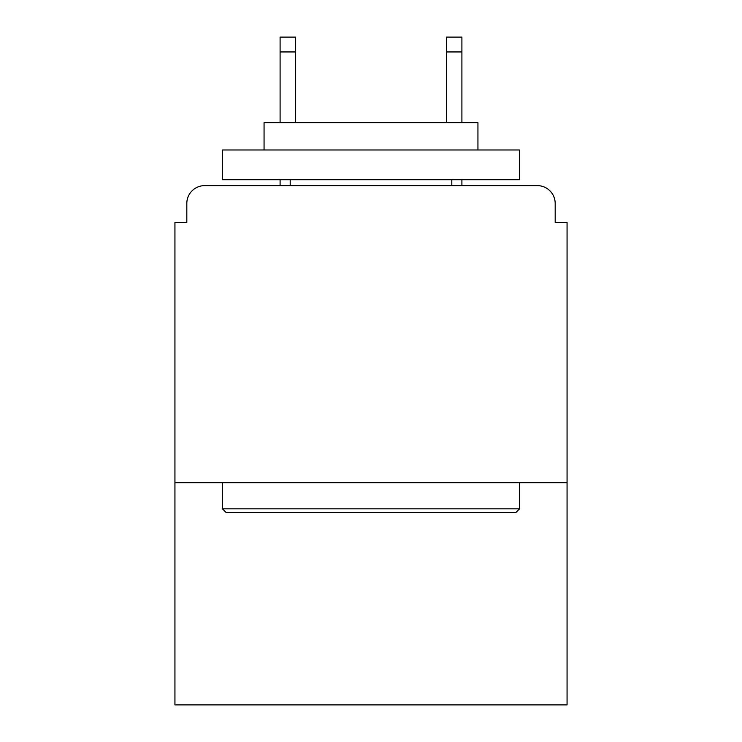 <?xml version="1.0" encoding="UTF-8"?>
<svg xmlns="http://www.w3.org/2000/svg" width="742" height="742" viewBox="0 0 742 742"><rect width="100%" height="100%" fill="white"/><g stroke="black" fill="none" stroke-linecap="round" stroke-linejoin="round"><path stroke-width="1.11" d="M567.064 482.699L567.064 222.47L555.183 222.47L555.183 203.456A17.827 17.827 0 0 0 537.356 185.63L204.644 185.63A17.827 17.827 0 0 0 186.817 203.456L186.817 222.47L174.936 222.47L174.936 704.9L567.064 704.9L567.064 482.699L174.936 482.699M186.817 203.456L186.817 222.47M537.356 185.63L463.685 185.63M278.315 185.63L204.644 185.63M555.183 222.47L555.183 203.456M295.548 51.949L280.096 51.949L280.096 37.1L295.548 37.1L295.548 122.653M280.096 51.949L280.096 122.653M280.096 179.694L280.096 185.63M461.904 37.1L461.904 51.949L446.452 51.949L446.452 37.1L461.904 37.1M446.452 122.653L446.452 51.949M461.904 185.63L461.904 179.694M461.904 122.653L461.904 51.949M226.032 512.407L222.47 508.836L519.53 508.836L515.968 512.407L226.032 512.407M519.53 149.986L519.53 179.694L222.47 179.694L222.47 149.986L519.53 149.986M264.059 149.986L264.059 122.653L477.941 122.653L477.941 149.986M519.53 482.699L519.53 508.836M222.47 482.699L222.47 508.836M451.804 179.694L451.804 185.63M290.196 179.694L290.196 185.63"/></g></svg>
